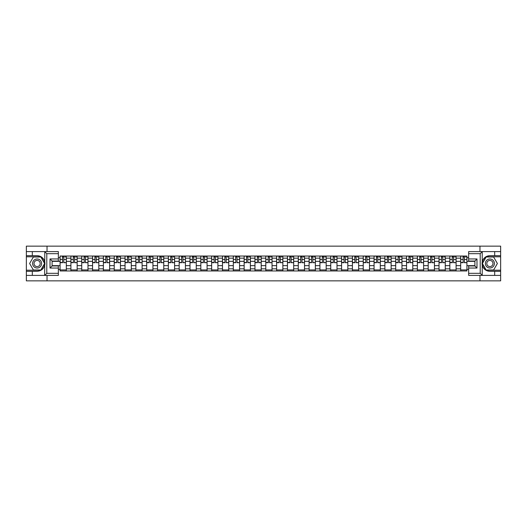 <?xml version="1.0" encoding="UTF-8"?>
<svg xmlns="http://www.w3.org/2000/svg" width="527" height="527" viewBox="0 0 527 527"><rect width="100%" height="100%" fill="white"/><g stroke="black" fill="none" stroke-linecap="round" stroke-linejoin="round"><path stroke-width="0.79" d="M58.345 253.678L46.791 253.678L44.643 251.596L58.345 251.596L58.345 261.036L52.101 261.036L52.101 265.964L58.345 265.964L58.345 275.404L44.643 275.404L44.769 261.991C43.688 258.092 41.139 255.997 37.107 255.694A7.806 7.806 0 0 1 44.769 265.009C43.688 268.908 41.139 271.003 37.107 271.306L26.35 271.306L26.35 280.851L500.65 280.851L500.65 256.801L486.026 256.801L482.159 263.5L486.026 270.199L500.65 270.199M489.893 255.694C485.861 255.997 483.312 258.092 482.231 261.991L482.231 265.009C483.312 268.908 485.861 271.003 489.893 271.306A7.806 7.806 0 0 1 482.086 263.5A7.806 7.806 0 0 1 489.893 255.694L500.65 255.694L500.65 246.149L26.35 246.149L26.35 270.199L40.974 270.199L44.841 263.5L40.974 256.801L26.35 256.801M70.908 270.964L70.908 258.158L66.323 258.158L66.323 270.964M66.323 258.158L66.323 256.036M70.908 258.158L70.908 256.036M77.153 256.036L77.153 270.964M81.731 270.964L81.731 256.036M87.983 256.036L87.983 270.964M92.561 270.964L92.561 256.036M98.806 256.036L98.806 270.964M103.384 270.964L103.384 256.036M109.636 256.036L109.636 270.964M114.214 270.964L114.214 256.036M120.459 256.036L120.459 270.964M125.044 270.964L125.044 256.036M131.289 256.036L131.289 270.964M135.867 270.964L135.867 256.036M142.112 256.036L142.112 270.964M146.697 270.964L146.697 256.036M152.942 256.036L152.942 270.964M157.52 270.964L157.52 256.036M163.765 256.036L163.765 270.964M168.35 270.964L168.35 256.036M174.595 256.036L174.595 270.964M179.173 270.964L179.173 256.036M185.418 256.036L185.418 270.964M190.003 270.964L190.003 256.036M196.248 256.036L196.248 270.964M200.827 270.964L200.827 256.036M207.078 256.036L207.078 270.964M211.656 270.964L211.656 256.036M217.901 256.036L217.901 270.964M222.48 270.964L222.48 256.036M228.731 256.036L228.731 270.964M233.309 270.964L233.309 256.036M239.554 256.036L239.554 270.964M244.139 270.964L244.139 256.036M250.384 256.036L250.384 270.964M254.963 270.964L254.963 256.036M261.208 256.036L261.208 270.964M265.792 270.964L265.792 256.036M272.037 256.036L272.037 270.964M276.616 270.964L276.616 256.036M282.861 256.036L282.861 270.964M287.446 270.964L287.446 256.036M293.691 256.036L293.691 270.964M298.269 270.964L298.269 256.036M304.52 256.036L304.52 270.964M309.099 270.964L309.099 256.036M315.344 256.036L315.344 270.964M319.922 270.964L319.922 256.036M326.173 256.036L326.173 270.964M330.752 270.964L330.752 256.036M336.997 256.036L336.997 270.964M341.582 270.964L341.582 256.036M347.827 256.036L347.827 270.964M352.405 270.964L352.405 256.036M358.65 256.036L358.65 270.964M363.235 270.964L363.235 256.036M369.48 256.036L369.48 270.964M374.058 270.964L374.058 256.036M380.303 256.036L380.303 270.964M384.888 270.964L384.888 256.036M391.133 256.036L391.133 270.964M395.711 270.964L395.711 256.036M401.956 256.036L401.956 270.964M406.541 270.964L406.541 256.036M412.786 256.036L412.786 270.964M417.364 270.964L417.364 256.036M423.616 256.036L423.616 270.964M428.194 270.964L428.194 256.036M434.439 256.036L434.439 270.964M439.017 270.964L439.017 256.036M445.269 256.036L445.269 270.964M449.847 270.964L449.847 256.036M456.092 256.036L456.092 270.964M460.677 270.964L460.677 256.036M460.677 265.654L456.092 265.654M449.847 265.654L445.269 265.654M439.017 265.654L434.439 265.654M428.194 265.654L423.616 265.654M417.364 265.654L412.786 265.654M406.541 265.654L401.956 265.654M395.711 265.654L391.133 265.654M384.888 265.654L380.303 265.654M374.058 265.654L369.48 265.654M363.235 265.654L358.65 265.654M352.405 265.654L347.827 265.654M341.582 265.654L336.997 265.654M330.752 265.654L326.173 265.654M319.922 265.654L315.344 265.654M309.099 265.654L304.52 265.654M298.269 265.654L293.691 265.654M287.446 265.654L282.861 265.654M276.616 265.654L272.037 265.654M265.792 265.654L261.208 265.654M254.963 265.654L250.384 265.654M244.139 265.654L239.554 265.654M233.309 265.654L228.731 265.654M222.48 265.654L217.901 265.654M211.656 265.654L207.078 265.654M200.827 265.654L196.248 265.654M190.003 265.654L185.418 265.654M179.173 265.654L174.595 265.654M168.35 265.654L163.765 265.654M157.52 265.654L152.942 265.654M146.697 265.654L142.112 265.654M135.867 265.654L131.289 265.654M125.044 265.654L120.459 265.654M114.214 265.654L109.636 265.654M103.384 265.654L98.806 265.654M92.561 265.654L87.983 265.654M81.731 265.654L77.153 265.654M70.908 265.654L66.323 265.654M460.677 261.346L456.092 261.346M449.847 261.346L445.269 261.346M439.017 261.346L434.439 261.346M428.194 261.346L423.616 261.346M417.364 261.346L412.786 261.346M406.541 261.346L401.956 261.346M395.711 261.346L391.133 261.346M384.888 261.346L380.303 261.346M374.058 261.346L369.48 261.346M363.235 261.346L358.65 261.346M352.405 261.346L347.827 261.346M341.582 261.346L336.997 261.346M330.752 261.346L326.173 261.346M319.922 261.346L315.344 261.346M309.099 261.346L304.52 261.346M298.269 261.346L293.691 261.346M287.446 261.346L282.861 261.346M276.616 261.346L272.037 261.346M265.792 261.346L261.208 261.346M254.963 261.346L250.384 261.346M244.139 261.346L239.554 261.346M233.309 261.346L228.731 261.346M222.48 261.346L217.901 261.346M211.656 261.346L207.078 261.346M200.827 261.346L196.248 261.346M190.003 261.346L185.418 261.346M179.173 261.346L174.595 261.346M168.35 261.346L163.765 261.346M157.52 261.346L152.942 261.346M146.697 261.346L142.112 261.346M135.867 261.346L131.289 261.346M125.044 261.346L120.459 261.346M114.214 261.346L109.636 261.346M103.384 261.346L98.806 261.346M92.561 261.346L87.983 261.346M81.731 261.346L77.153 261.346M70.908 261.346L66.323 261.346M52.101 265.654L60.078 265.654L60.078 261.346L52.101 261.346M58.345 257.67L60.078 257.67L60.078 261.346M474.899 261.346L466.922 261.346L466.922 256.036L60.078 256.036L60.078 257.67M466.922 257.67L468.655 257.67M468.655 269.33L466.922 269.33L466.922 265.654L474.899 265.654M60.078 265.654L60.078 270.964L466.922 270.964L466.922 269.33M60.078 269.33L58.345 269.33M479.965 280.851L479.965 275.404M479.965 251.596L479.965 246.149M47.035 280.851L47.035 275.404M47.035 251.596L47.035 246.149M466.922 261.346L466.922 265.654M66.323 269.923L60.078 269.923M62.614 257.077L63.793 257.077M77.153 269.923L70.908 269.923M73.437 257.077L74.617 257.077M87.983 269.923L81.731 269.923M84.267 257.077L85.446 257.077M98.806 269.923L92.561 269.923M95.091 257.077L96.276 257.077M109.636 269.923L103.384 269.923M105.92 257.077L107.1 257.077M120.459 269.923L114.214 269.923M116.75 257.077L117.929 257.077M131.289 269.923L125.044 269.923M127.574 257.077L128.753 257.077M142.112 269.923L135.867 269.923M138.403 257.077L139.583 257.077M152.942 269.923L146.697 269.923M149.227 257.077L150.406 257.077M163.765 269.923L157.52 269.923M160.056 257.077L161.236 257.077M174.595 269.923L168.35 269.923M170.88 257.077L172.059 257.077M185.418 269.923L179.173 269.923M181.71 257.077L182.889 257.077M196.248 269.923L190.003 269.923M192.533 257.077L193.712 257.077M207.078 269.923L200.827 269.923M203.363 257.077L204.542 257.077M217.901 269.923L211.656 269.923M214.186 257.077L215.372 257.077M228.731 269.923L222.48 269.923M225.016 257.077L226.195 257.077M239.554 269.923L233.309 269.923M235.846 257.077L237.025 257.077M250.384 269.923L244.139 269.923M246.669 257.077L247.848 257.077M261.208 269.923L254.963 269.923M257.499 257.077L258.678 257.077M272.037 269.923L265.792 269.923M268.322 257.077L269.501 257.077M282.861 269.923L276.616 269.923M279.152 257.077L280.331 257.077M293.691 269.923L287.446 269.923M289.975 257.077L291.154 257.077M304.52 269.923L298.269 269.923M300.805 257.077L301.984 257.077M315.344 269.923L309.099 269.923M311.628 257.077L312.814 257.077M326.173 269.923L319.922 269.923M322.458 257.077L323.637 257.077M336.997 269.923L330.752 269.923M333.288 257.077L334.467 257.077M347.827 269.923L341.582 269.923M344.111 257.077L345.29 257.077M358.65 269.923L352.405 269.923M354.941 257.077L356.12 257.077M369.48 269.923L363.235 269.923M365.764 257.077L366.944 257.077M380.303 269.923L374.058 269.923M376.594 257.077L377.773 257.077M391.133 269.923L384.888 269.923M387.417 257.077L388.597 257.077M401.956 269.923L395.711 269.923M398.247 257.077L399.426 257.077M412.786 269.923L406.541 269.923M409.071 257.077L410.25 257.077M423.616 269.923L417.364 269.923M419.9 257.077L421.08 257.077M434.439 269.923L428.194 269.923M430.724 257.077L431.909 257.077M445.269 269.923L439.017 269.923M441.554 257.077L442.733 257.077M456.092 269.923L449.847 269.923M452.383 257.077L453.563 257.077M466.922 269.923L460.677 269.923M463.207 257.077L464.386 257.077M63.793 262.466L66.29 262.703L63.793 262.703L63.793 256.109L66.29 256.109L64.907 256.109M66.29 262.466L66.29 256.109M62.614 257.011L63.793 257.011M64.907 257.011L65.388 257.011M64.004 256.109L60.118 256.109L60.118 262.703L62.614 262.703L62.403 256.109M74.617 262.466L77.12 262.703L74.617 262.703L74.617 256.109L77.12 256.109L75.73 256.109M77.12 262.466L77.12 256.109M73.437 257.011L74.617 257.011M75.73 257.011L76.217 257.011M74.827 256.109L70.941 256.109L70.941 262.703L73.437 262.703L73.233 256.109M85.446 262.466L87.943 262.703L85.446 262.703L85.446 256.109L87.943 256.109L86.56 256.109M87.943 262.466L87.943 256.109M84.267 257.011L85.446 257.011M86.56 257.011L87.041 257.011M85.657 256.109L81.771 256.109L81.771 262.703L84.267 262.703L84.056 256.109M32.318 271.306L32.318 275.404L26.35 275.404M44.643 275.404L32.318 275.404M26.35 271.306L26.35 270.199M44.643 251.596L32.318 251.596L32.318 255.694L26.35 255.694M32.318 251.596L26.35 251.596M37.107 255.694L32.318 255.694M52.101 261.036L50.019 258.955L58.345 258.955M58.345 268.045L50.019 268.045L52.101 265.964M44.769 275.344L46.791 273.322L58.345 273.322M482.357 251.596L480.209 253.678L468.655 253.678L468.655 251.596L500.65 251.596M494.682 255.694L494.682 251.596M468.655 273.322L480.209 273.322L482.357 275.404L468.655 275.404L468.655 265.964L474.899 265.964L474.899 261.036L468.655 261.036L468.655 253.678M500.65 255.694L500.65 256.801M482.357 275.404L494.682 275.404L494.682 271.306L500.65 271.306M494.682 275.404L500.65 275.404M489.893 271.306L494.682 271.306M474.899 265.964L476.981 268.045L468.655 268.045M468.655 258.955L476.981 258.955L474.899 261.036M32.595 263.5A4.512 4.512 0 0 0 37.107 268.012A4.512 4.512 0 0 0 41.62 263.5A4.512 4.512 0 0 0 37.107 258.988A4.512 4.512 0 0 0 32.595 263.5M34.018 263.5A3.09 3.09 0 0 0 37.107 266.59A3.09 3.09 0 0 0 40.197 263.5A3.09 3.09 0 0 0 37.107 260.41A3.09 3.09 0 0 0 34.018 263.5M40.856 257.011L44.597 263.5L40.856 269.989L33.359 269.989L29.617 263.5L33.359 257.011L40.856 257.011M485.38 263.5A4.512 4.512 0 0 0 489.893 268.012A4.512 4.512 0 0 0 494.405 263.5A4.512 4.512 0 0 0 489.893 258.988A4.512 4.512 0 0 0 485.38 263.5M486.803 263.5A3.09 3.09 0 0 0 489.893 266.59A3.09 3.09 0 0 0 492.982 263.5A3.09 3.09 0 0 0 489.893 260.41A3.09 3.09 0 0 0 486.803 263.5M493.641 257.011L497.383 263.5L493.641 269.989L486.144 269.989L482.403 263.5L486.144 257.011L493.641 257.011M96.276 262.466L98.773 262.703L96.276 262.703L96.276 256.109L98.773 256.109L97.383 256.109M98.773 262.466L98.773 256.109M95.091 257.011L96.276 257.011M97.383 257.011L97.87 257.011M96.481 256.109L92.594 256.109L92.594 262.703L95.091 262.703L94.886 256.109M107.1 262.466L109.596 262.703L107.1 262.703L107.1 256.109L109.596 256.109L108.213 256.109M109.596 262.466L109.596 256.109M105.92 257.011L107.1 257.011M108.213 257.011L108.694 257.011M107.31 256.109L103.424 256.109L103.424 262.703L105.92 262.703L105.71 256.109M117.929 262.466L120.426 262.703L117.929 262.703L117.929 256.109L120.426 256.109L119.036 256.109M120.426 262.466L120.426 256.109M116.75 257.011L117.929 257.011M119.036 257.011L119.524 257.011M118.134 256.109L114.247 256.109L114.247 262.703L116.75 262.703L116.539 256.109M128.753 262.466L131.249 262.703L128.753 262.703L128.753 256.109L131.249 256.109L129.866 256.109M131.249 262.466L131.249 256.109M127.574 257.011L128.753 257.011M129.866 257.011L130.353 257.011M128.963 256.109L125.077 256.109L125.077 262.703L127.574 262.703L127.369 256.109M139.583 262.466L142.079 262.703L139.583 262.703L139.583 256.109L142.079 256.109L140.689 256.109M142.079 262.466L142.079 256.109M138.403 257.011L139.583 257.011M140.689 257.011L141.177 257.011M139.787 256.109L135.9 256.109L135.9 262.703L138.403 262.703L138.193 256.109M150.406 262.466L152.909 262.703L150.406 262.703L150.406 256.109L152.909 256.109L151.519 256.109M152.909 262.466L152.909 256.109M149.227 257.011L150.406 257.011M151.519 257.011L152.007 257.011M150.617 256.109L146.73 256.109L146.73 262.703L149.227 262.703L149.022 256.109M161.236 262.466L163.732 262.703L161.236 262.703L161.236 256.109L163.732 256.109L162.342 256.109M163.732 262.466L163.732 256.109M160.056 257.011L161.236 257.011M162.342 257.011L162.83 257.011M161.44 256.109L157.553 256.109L157.553 262.703L160.056 262.703L159.846 256.109M172.059 262.466L174.562 262.703L172.059 262.703L172.059 256.109L174.562 256.109L173.172 256.109M174.562 262.466L174.562 256.109M170.88 257.011L172.059 257.011M173.172 257.011L173.66 257.011M172.27 256.109L168.383 256.109L168.383 262.703L170.88 262.703L170.676 256.109M182.889 262.466L185.385 262.703L182.889 262.703L182.889 256.109L185.385 256.109L184.002 256.109M185.385 262.466L185.385 256.109M181.71 257.011L182.889 257.011M184.002 257.011L184.483 257.011M183.1 256.109L179.213 256.109L179.213 262.703L181.71 262.703L181.499 256.109M193.712 262.466L196.215 262.703L193.712 262.703L193.712 256.109L196.215 256.109L194.825 256.109M196.215 262.466L196.215 256.109M192.533 257.011L193.712 257.011M194.825 257.011L195.313 257.011M193.923 256.109L190.036 256.109L190.036 262.703L192.533 262.703L192.329 256.109M204.542 262.466L207.039 262.703L204.542 262.703L204.542 256.109L207.039 256.109L205.655 256.109M207.039 262.466L207.039 256.109M203.363 257.011L204.542 257.011M205.655 257.011L206.136 257.011M204.753 256.109L200.866 256.109L200.866 262.703L203.363 262.703L203.152 256.109M215.372 262.466L217.868 262.703L215.372 262.703L215.372 256.109L217.868 256.109L216.478 256.109M217.868 262.466L217.868 256.109M214.186 257.011L215.372 257.011M216.478 257.011L216.966 257.011M215.576 256.109L211.689 256.109L211.689 262.703L214.186 262.703L213.982 256.109M226.195 262.466L228.692 262.703L226.195 262.703L226.195 256.109L228.692 256.109L227.308 256.109M228.692 262.466L228.692 256.109M225.016 257.011L226.195 257.011M227.308 257.011L227.789 257.011M226.406 256.109L222.519 256.109L222.519 262.703L225.016 262.703L224.805 256.109M237.025 262.466L239.522 262.703L237.025 262.703L237.025 256.109L239.522 256.109L238.132 256.109M239.522 262.466L239.522 256.109M235.846 257.011L237.025 257.011M238.132 257.011L238.619 257.011M237.229 256.109L233.342 256.109L233.342 262.703L235.846 262.703L235.635 256.109M247.848 262.466L250.351 262.703L247.848 262.703L247.848 256.109L250.351 256.109L248.961 256.109M250.351 262.466L250.351 256.109M246.669 257.011L247.848 257.011M248.961 257.011L249.449 257.011M248.059 256.109L244.172 256.109L244.172 262.703L246.669 262.703L246.465 256.109M258.678 262.466L261.175 262.703L258.678 262.703L258.678 256.109L261.175 256.109L259.785 256.109M261.175 262.466L261.175 256.109M257.499 257.011L258.678 257.011M259.785 257.011L260.272 257.011M258.882 256.109L254.996 256.109L254.996 262.703L257.499 262.703L257.288 256.109M269.501 262.466L272.004 262.703L269.501 262.703L269.501 256.109L272.004 256.109L270.614 256.109M272.004 262.466L272.004 256.109M268.322 257.011L269.501 257.011M270.614 257.011L271.102 257.011M269.712 256.109L265.825 256.109L265.825 262.703L268.322 262.703L268.118 256.109M280.331 262.466L282.828 262.703L280.331 262.703L280.331 256.109L282.828 256.109L281.438 256.109M282.828 262.466L282.828 256.109M279.152 257.011L280.331 257.011M281.438 257.011L281.925 257.011M280.535 256.109L276.649 256.109L276.649 262.703L279.152 262.703L278.941 256.109M291.154 262.466L293.658 262.703L291.154 262.703L291.154 256.109L293.658 256.109L292.268 256.109M293.658 262.466L293.658 256.109M289.975 257.011L291.154 257.011M292.268 257.011L292.755 257.011M291.365 256.109L287.478 256.109L287.478 262.703L289.975 262.703L289.771 256.109M301.984 262.466L304.481 262.703L301.984 262.703L301.984 256.109L304.481 256.109L303.097 256.109M304.481 262.466L304.481 256.109M300.805 257.011L301.984 257.011M303.097 257.011L303.578 257.011M302.195 256.109L298.308 256.109L298.308 262.703L300.805 262.703L300.594 256.109M312.814 262.466L315.311 262.703L312.814 262.703L312.814 256.109L315.311 256.109L313.921 256.109M315.311 262.466L315.311 256.109M311.628 257.011L312.814 257.011M313.921 257.011L314.408 257.011M313.018 256.109L309.132 256.109L309.132 262.703L311.628 262.703L311.424 256.109M323.637 262.466L326.134 262.703L323.637 262.703L323.637 256.109L326.134 256.109L324.751 256.109M326.134 262.466L326.134 256.109M322.458 257.011L323.637 257.011M324.751 257.011L325.231 257.011M323.848 256.109L319.961 256.109L319.961 262.703L322.458 262.703L322.247 256.109M334.467 262.466L336.964 262.703L334.467 262.703L334.467 256.109L336.964 256.109L335.574 256.109M336.964 262.466L336.964 256.109M333.288 257.011L334.467 257.011M335.574 257.011L336.061 257.011M334.671 256.109L330.785 256.109L330.785 262.703L333.288 262.703L333.077 256.109M345.29 262.466L347.787 262.703L345.29 262.703L345.29 256.109L347.787 256.109L346.404 256.109M347.787 262.466L347.787 256.109M344.111 257.011L345.29 257.011M346.404 257.011L346.885 257.011M345.501 256.109L341.615 256.109L341.615 262.703L344.111 262.703L343.9 256.109M356.12 262.466L358.617 262.703L356.12 262.703L356.12 256.109L358.617 256.109L357.227 256.109M358.617 262.466L358.617 256.109M354.941 257.011L356.12 257.011M357.227 257.011L357.714 257.011M356.324 256.109L352.438 256.109L352.438 262.703L354.941 262.703L354.73 256.109M366.944 262.466L369.447 262.703L366.944 262.703L366.944 256.109L369.447 256.109L368.057 256.109M369.447 262.466L369.447 256.109M365.764 257.011L366.944 257.011M368.057 257.011L368.544 257.011M367.154 256.109L363.268 256.109L363.268 262.703L365.764 262.703L365.56 256.109M377.773 262.466L380.27 262.703L377.773 262.703L377.773 256.109L380.27 256.109L378.88 256.109M380.27 262.466L380.27 256.109M376.594 257.011L377.773 257.011M378.88 257.011L379.368 257.011M377.978 256.109L374.091 256.109L374.091 262.703L376.594 262.703L376.383 256.109M388.597 262.466L391.1 262.703L388.597 262.703L388.597 256.109L391.1 256.109L389.71 256.109M391.1 262.466L391.1 256.109M387.417 257.011L388.597 257.011M389.71 257.011L390.197 257.011M388.807 256.109L384.921 256.109L384.921 262.703L387.417 262.703L387.213 256.109M399.426 262.466L401.923 262.703L399.426 262.703L399.426 256.109L401.923 256.109L400.533 256.109M401.923 262.466L401.923 256.109M398.247 257.011L399.426 257.011M400.533 257.011L401.021 257.011M399.631 256.109L395.751 256.109L395.751 262.703L398.247 262.703L398.037 256.109M410.25 262.466L412.753 262.703L410.25 262.703L410.25 256.109L412.753 256.109L411.363 256.109M412.753 262.466L412.753 256.109M409.071 257.011L410.25 257.011M411.363 257.011L411.851 257.011M410.461 256.109L406.574 256.109L406.574 262.703L409.071 262.703L408.866 256.109M421.08 262.466L423.576 262.703L421.08 262.703L421.08 256.109L423.576 256.109L422.193 256.109M423.576 262.466L423.576 256.109M419.9 257.011L421.08 257.011M422.193 257.011L422.674 257.011M421.29 256.109L417.404 256.109L417.404 262.703L419.9 262.703L419.69 256.109M431.909 262.466L434.406 262.703L431.909 262.703L431.909 256.109L434.406 256.109L433.016 256.109M434.406 262.466L434.406 256.109M430.724 257.011L431.909 257.011M433.016 257.011L433.504 257.011M432.114 256.109L428.227 256.109L428.227 262.703L430.724 262.703L430.519 256.109M442.733 262.466L445.229 262.703L442.733 262.703L442.733 256.109L445.229 256.109L443.846 256.109M445.229 262.466L445.229 256.109M441.554 257.011L442.733 257.011M443.846 257.011L444.327 257.011M442.943 256.109L439.057 256.109L439.057 262.703L441.554 262.703L441.343 256.109M453.563 262.466L456.059 262.703L453.563 262.703L453.563 256.109L456.059 256.109L454.669 256.109M456.059 262.466L456.059 256.109M452.383 257.011L453.563 257.011M454.669 257.011L455.157 257.011M453.767 256.109L449.88 256.109L449.88 262.703L452.383 262.703L452.173 256.109M464.386 262.466L466.882 262.703L464.386 262.703L464.386 256.109L466.882 256.109L465.499 256.109M466.882 262.466L466.882 256.109M463.207 257.011L464.386 257.011M465.499 257.011L465.98 257.011M464.597 256.109L460.71 256.109L460.71 262.703L463.207 262.703L462.996 256.109M449.847 258.158L445.269 258.158M439.017 258.158L434.439 258.158M428.194 258.158L423.616 258.158M417.364 258.158L412.786 258.158M406.541 258.158L401.956 258.158M395.711 258.158L391.133 258.158M384.888 258.158L380.303 258.158M374.058 258.158L369.48 258.158M363.235 258.158L358.65 258.158M352.405 258.158L347.827 258.158M341.582 258.158L336.997 258.158M330.752 258.158L326.173 258.158M319.922 258.158L315.344 258.158M309.099 258.158L304.52 258.158M298.269 258.158L293.691 258.158M287.446 258.158L282.861 258.158M276.616 258.158L272.037 258.158M265.792 258.158L261.208 258.158M254.963 258.158L250.384 258.158M244.139 258.158L239.554 258.158M233.309 258.158L228.731 258.158M222.48 258.158L217.901 258.158M211.656 258.158L207.078 258.158M200.827 258.158L196.248 258.158M190.003 258.158L185.418 258.158M179.173 258.158L174.595 258.158M168.35 258.158L163.765 258.158M157.52 258.158L152.942 258.158M146.697 258.158L142.112 258.158M135.867 258.158L131.289 258.158M125.044 258.158L120.459 258.158M114.214 258.158L109.636 258.158M103.384 258.158L98.806 258.158M92.561 258.158L87.983 258.158M81.731 258.158L77.153 258.158M460.677 258.158L456.092 258.158M449.847 268.842L445.269 268.842M439.017 268.842L434.439 268.842M428.194 268.842L423.616 268.842M417.364 268.842L412.786 268.842M406.541 268.842L401.956 268.842M395.711 268.842L391.133 268.842M384.888 268.842L380.303 268.842M374.058 268.842L369.48 268.842M363.235 268.842L358.65 268.842M352.405 268.842L347.827 268.842M341.582 268.842L336.997 268.842M330.752 268.842L326.173 268.842M319.922 268.842L315.344 268.842M309.099 268.842L304.52 268.842M298.269 268.842L293.691 268.842M287.446 268.842L282.861 268.842M276.616 268.842L272.037 268.842M265.792 268.842L261.208 268.842M254.963 268.842L250.384 268.842M244.139 268.842L239.554 268.842M233.309 268.842L228.731 268.842M222.48 268.842L217.901 268.842M211.656 268.842L207.078 268.842M200.827 268.842L196.248 268.842M190.003 268.842L185.418 268.842M179.173 268.842L174.595 268.842M168.35 268.842L163.765 268.842M157.52 268.842L152.942 268.842M146.697 268.842L142.112 268.842M135.867 268.842L131.289 268.842M125.044 268.842L120.459 268.842M114.214 268.842L109.636 268.842M103.384 268.842L98.806 268.842M92.561 268.842L87.983 268.842M81.731 268.842L77.153 268.842M70.908 268.842L66.323 268.842M460.677 268.842L456.092 268.842M63.793 259.482L66.29 259.482M60.118 262.466L62.614 262.466M60.118 259.482L62.614 259.482M74.617 259.482L77.12 259.482M70.941 262.466L73.437 262.466M70.941 259.482L73.437 259.482M85.446 259.482L87.943 259.482M81.771 262.466L84.267 262.466M81.771 259.482L84.267 259.482M44.769 261.991L44.769 251.656M46.791 253.678L46.791 273.322M50.019 268.045L50.019 258.955M482.231 251.656L482.231 261.991M482.231 265.009L482.231 275.344M480.209 273.322L480.209 253.678M476.981 258.955L476.981 268.045M96.276 259.482L98.773 259.482M92.594 262.466L95.091 262.466M92.594 259.482L95.091 259.482M107.1 259.482L109.596 259.482M103.424 262.466L105.92 262.466M103.424 259.482L105.92 259.482M117.929 259.482L120.426 259.482M114.247 262.466L116.75 262.466M114.247 259.482L116.75 259.482M128.753 259.482L131.249 259.482M125.077 262.466L127.574 262.466M125.077 259.482L127.574 259.482M139.583 259.482L142.079 259.482M135.9 262.466L138.403 262.466M135.9 259.482L138.403 259.482M150.406 259.482L152.909 259.482M146.73 262.466L149.227 262.466M146.73 259.482L149.227 259.482M161.236 259.482L163.732 259.482M157.553 262.466L160.056 262.466M157.553 259.482L160.056 259.482M172.059 259.482L174.562 259.482M168.383 262.466L170.88 262.466M168.383 259.482L170.88 259.482M182.889 259.482L185.385 259.482M179.213 262.466L181.71 262.466M179.213 259.482L181.71 259.482M193.712 259.482L196.215 259.482M190.036 262.466L192.533 262.466M190.036 259.482L192.533 259.482M204.542 259.482L207.039 259.482M200.866 262.466L203.363 262.466M200.866 259.482L203.363 259.482M215.372 259.482L217.868 259.482M211.689 262.466L214.186 262.466M211.689 259.482L214.186 259.482M226.195 259.482L228.692 259.482M222.519 262.466L225.016 262.466M222.519 259.482L225.016 259.482M237.025 259.482L239.522 259.482M233.342 262.466L235.846 262.466M233.342 259.482L235.846 259.482M247.848 259.482L250.351 259.482M244.172 262.466L246.669 262.466M244.172 259.482L246.669 259.482M258.678 259.482L261.175 259.482M254.996 262.466L257.499 262.466M254.996 259.482L257.499 259.482M269.501 259.482L272.004 259.482M265.825 262.466L268.322 262.466M265.825 259.482L268.322 259.482M280.331 259.482L282.828 259.482M276.649 262.466L279.152 262.466M276.649 259.482L279.152 259.482M291.154 259.482L293.658 259.482M287.478 262.466L289.975 262.466M287.478 259.482L289.975 259.482M301.984 259.482L304.481 259.482M298.308 262.466L300.805 262.466M298.308 259.482L300.805 259.482M312.814 259.482L315.311 259.482M309.132 262.466L311.628 262.466M309.132 259.482L311.628 259.482M323.637 259.482L326.134 259.482M319.961 262.466L322.458 262.466M319.961 259.482L322.458 259.482M334.467 259.482L336.964 259.482M330.785 262.466L333.288 262.466M330.785 259.482L333.288 259.482M345.29 259.482L347.787 259.482M341.615 262.466L344.111 262.466M341.615 259.482L344.111 259.482M356.12 259.482L358.617 259.482M352.438 262.466L354.941 262.466M352.438 259.482L354.941 259.482M366.944 259.482L369.447 259.482M363.268 262.466L365.764 262.466M363.268 259.482L365.764 259.482M377.773 259.482L380.27 259.482M374.091 262.466L376.594 262.466M374.091 259.482L376.594 259.482M388.597 259.482L391.1 259.482M384.921 262.466L387.417 262.466M384.921 259.482L387.417 259.482M399.426 259.482L401.923 259.482M395.751 262.466L398.247 262.466M395.751 259.482L398.247 259.482M410.25 259.482L412.753 259.482M406.574 262.466L409.071 262.466M406.574 259.482L409.071 259.482M421.08 259.482L423.576 259.482M417.404 262.466L419.9 262.466M417.404 259.482L419.9 259.482M431.909 259.482L434.406 259.482M428.227 262.466L430.724 262.466M428.227 259.482L430.724 259.482M442.733 259.482L445.229 259.482M439.057 262.466L441.554 262.466M439.057 259.482L441.554 259.482M453.563 259.482L456.059 259.482M449.88 262.466L452.383 262.466M449.88 259.482L452.383 259.482M464.386 259.482L466.882 259.482M460.71 262.466L463.207 262.466M460.71 259.482L463.207 259.482"/></g></svg>
